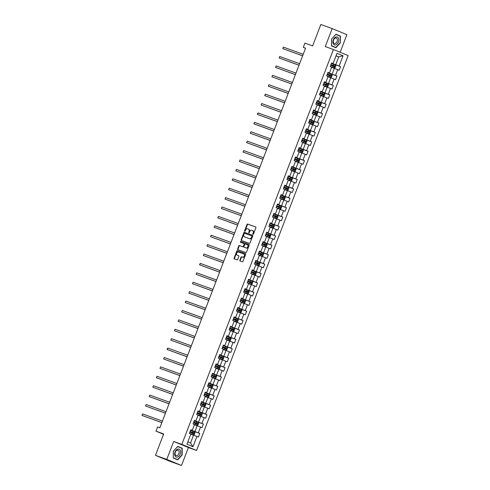 <?xml version="1.0" encoding="UTF-8"?>
<svg xmlns="http://www.w3.org/2000/svg" width="490" height="490" viewBox="0 0 490 490"><rect width="100%" height="100%" fill="white"/><g stroke="black" fill="none" stroke-linecap="round" stroke-linejoin="round"><path stroke-width="0.73" d="M253.012 234.3A0.441 0.331 -67.6 0 0 253.483 234L255.896 227.715A0.637 0.472 -67.6 0 0 255.694 226.968L247.677 224.065A0.637 0.472 -67.6 0 0 247.003 224.5L244.59 230.784A0.441 0.331 -67.6 0 0 245.214 231.011L245.527 230.196A2.027 1.513 -67.6 0 1 247.677 228.818L248.344 229.057A2.027 1.513 -67.6 0 1 248.387 229.075A2.027 1.513 -67.6 0 1 249.036 231.47L248.724 232.278A0.441 0.331 -67.6 0 0 249.349 232.505L249.661 231.69A2.027 1.513 -67.6 0 1 251.811 230.312L252.479 230.551A2.027 1.513 -67.6 0 1 252.522 230.57A2.027 1.513 -67.6 0 1 253.177 232.964L252.864 233.773A0.441 0.331 -67.6 0 0 253.012 234.3M239.849 260.221A0.637 0.472 -67.6 0 0 240.063 260.974L242.311 261.789A0.637 0.472 -67.6 0 0 242.985 261.354L245.662 254.371A0.637 0.472 -67.6 0 0 245.447 253.618L237.442 250.727A0.637 0.472 -67.6 0 0 236.768 251.156L234.091 258.144A0.637 0.472 -67.6 0 0 234.306 258.892L237.019 259.872A0.637 0.472 -67.6 0 0 237.693 259.443L238.838 256.454A0.637 0.472 -67.6 0 0 238.624 255.7L237.276 255.217A1.697 1.262 -67.6 0 1 237.234 255.198A1.697 1.262 -67.6 0 1 236.707 253.177A1.697 1.262 -67.6 0 1 238.489 252.05L243.763 253.955A1.697 1.262 -67.6 0 1 243.8 253.967A1.697 1.262 -67.6 0 1 244.332 255.994A1.697 1.262 -67.6 0 1 242.544 257.121L241.668 256.803A0.637 0.472 -67.6 0 0 240.994 257.232L239.849 260.221L240.247 260.386A0.637 0.472 -67.6 0 0 240.363 261.084M340.14 52.277L346.896 34.668L332.171 28.592L320.846 24.5L312.626 45.901L304.927 43.12L303.304 47.34L305.57 48.161L159.863 427.746L157.596 426.925L155.973 431.145L163.55 434.269M166.79 459.424L181.514 465.5L188.411 447.535L173.687 441.459L166.79 459.424L155.465 455.333L163.678 433.932L155.973 431.145M173.687 441.459L181.839 444.406L333.427 49.508L348.157 55.584L196.57 450.482L181.839 444.406M332.171 28.592L325.274 46.562L333.427 49.508M249.379 243.383A0.637 0.472 -67.6 0 0 250.047 242.954L252.73 235.966A0.637 0.472 -67.6 0 0 252.509 235.218L244.504 232.321A0.637 0.472 -67.6 0 0 243.836 232.756L241.154 239.739A0.637 0.472 -67.6 0 0 241.374 240.492L249.379 243.383M249.196 245.172L246.513 252.154A0.637 0.472 -67.6 0 1 245.845 252.583L237.84 249.692A0.637 0.472 -67.6 0 0 237.84 249.692A0.637 0.472 -67.6 0 1 237.619 248.938L238.771 245.949A0.637 0.472 -67.6 0 1 239.439 245.521L242.685 246.691A0.637 0.472 -67.6 0 0 243.359 246.262L244.118 244.277A0.637 0.472 -67.6 0 0 243.904 243.524L240.523 242.305A0.441 0.331 -67.6 0 1 240.841 241.478L248.981 244.418A0.637 0.472 -67.6 0 0 248.981 244.418A0.637 0.472 -67.6 0 1 249.196 245.172M181.514 465.5L170.189 461.409L155.465 455.333M199.767 433.436L198.315 432.835L200.539 427.047L201.99 427.648L203.381 424.028L201.929 423.427L204.146 417.639L205.598 418.24L206.988 414.626L205.537 414.026L207.76 408.237L209.212 408.838L210.602 405.218L209.144 404.618L211.368 398.829L212.819 399.43L214.21 395.816L212.758 395.216L214.981 389.428L216.433 390.028L217.817 386.408L216.366 385.808L218.589 380.02L220.041 380.62L221.431 377L219.979 376.406L222.197 370.618L223.654 371.218L225.039 367.598L223.587 366.998L225.81 361.21L227.262 361.81L228.652 358.19L227.201 357.596L229.418 351.808L230.876 352.402L232.26 348.788L230.808 348.188L233.032 342.4L234.483 343L235.874 339.38L234.416 338.78L236.639 332.992L238.091 333.592L239.481 329.978L238.03 329.378L240.253 323.59L241.705 324.19L243.095 320.57L241.637 319.97L243.861 314.182L245.312 314.782L246.703 311.168L245.251 310.568L247.475 304.78L248.926 305.38L250.31 301.76L248.859 301.16L251.082 295.372L252.534 295.972L253.924 292.358L252.473 291.758L254.69 285.97L256.148 286.57L257.532 282.951L256.08 282.35L258.304 276.562L259.755 277.162L261.146 273.543L259.694 272.948L261.911 267.16L263.369 267.754L264.753 264.141L263.302 263.54L265.525 257.752L266.977 258.353L268.367 254.733L266.909 254.139L269.132 248.35L270.584 248.945L271.975 245.331L270.523 244.731L272.746 238.942L274.198 239.543L275.588 235.923L274.131 235.323L276.354 229.534L277.805 230.135L279.196 226.521L277.744 225.921L279.968 220.132L281.419 220.733L282.804 217.113L281.352 216.513L283.575 210.725L285.027 211.325L286.417 207.711L284.966 207.111L287.183 201.323L288.641 201.923L290.025 198.303L288.573 197.703L290.797 191.915L292.248 192.515L293.639 188.901L292.187 188.301L294.404 182.513L295.856 183.113L297.246 179.493L295.795 178.893L298.018 173.105L299.47 173.705L300.86 170.085L299.402 169.491L301.626 163.703L303.077 164.297L304.468 160.683L303.016 160.083L305.239 154.295L306.691 154.895L308.081 151.275L306.624 150.675L308.847 144.893L310.299 145.487L311.689 141.873L310.237 141.273L312.461 135.485L313.912 136.085L315.297 132.465L313.845 131.865L316.068 126.077L317.52 126.677L318.91 123.064L317.459 122.463L319.676 116.675L321.134 117.275L322.518 113.656L321.066 113.055L323.29 107.267L324.741 107.867L326.132 104.254L324.68 103.653L326.897 97.865L328.349 98.466L329.739 94.846L328.288 94.245L330.511 88.457L331.963 89.058L333.353 85.438L331.895 84.844L334.119 79.055L335.57 79.656L336.961 76.036L335.509 75.436L337.733 69.647L339.184 70.248L340.568 66.628L339.117 66.034L343.055 55.78L337.004 53.288L333.071 63.535L331.614 62.934L330.229 66.554L331.681 67.154L329.458 72.943L328.006 72.342L326.616 75.956L328.067 76.556L325.85 82.345L324.398 81.744L323.008 85.364L324.46 85.964L322.236 91.753L320.785 91.152L319.394 94.772L320.852 95.366L318.629 101.154L317.177 100.554L315.787 104.174L317.238 104.774L315.015 110.562L313.563 109.962L312.173 113.582L313.631 114.176L311.407 119.964L309.956 119.37L308.565 122.984L310.017 123.584L307.793 129.372L306.342 128.772L304.958 132.392L306.409 132.992L304.186 138.774L302.734 138.18L301.344 141.794L302.796 142.394L300.578 148.182L299.121 147.582L297.736 151.202L299.188 151.802L296.964 157.59L295.513 156.99L294.123 160.604L295.574 161.204L293.357 166.992L291.905 166.392L290.515 170.012L291.967 170.612L289.743 176.4L288.292 175.8L286.901 179.414L288.359 180.014L286.136 185.802L284.684 185.202L283.293 188.821L284.745 189.422L282.522 195.21L281.07 194.61L279.686 198.23L281.138 198.824L278.914 204.612L277.463 204.012L276.072 207.631L277.524 208.232L275.307 214.02L273.849 213.42L272.464 217.039L273.916 217.633L271.693 223.422L270.241 222.828L268.851 226.441L270.302 227.042L268.085 232.83L266.627 232.229L265.243 235.849L266.695 236.45L264.471 242.238L263.02 241.637L261.629 245.251L263.081 245.851L260.864 251.639L259.412 251.039L258.022 254.659L259.473 255.259L257.25 261.048L255.798 260.447L254.408 264.061L255.866 264.661L253.642 270.449L252.191 269.849L250.8 273.469L252.252 274.069L250.029 279.857L248.577 279.257L247.193 282.871L248.644 283.471L246.421 289.259L244.969 288.659L243.579 292.279L245.031 292.879L242.813 298.667L241.356 298.067L239.971 301.687L241.423 302.281L239.2 308.069L237.748 307.475L236.358 311.089L237.809 311.689L235.592 317.477L234.134 316.877L232.75 320.497L234.202 321.091L231.978 326.879L230.527 326.285L229.136 329.899L230.594 330.499L228.371 336.287L226.919 335.687L225.529 339.307L226.98 339.907L224.757 345.695L223.305 345.095L221.915 348.709L223.373 349.309L221.149 355.097L219.698 354.497L218.307 358.116L219.759 358.717L217.536 364.505L216.084 363.905L214.7 367.518L216.151 368.119L213.928 373.907L212.476 373.307L211.086 376.926L212.538 377.527L210.32 383.315L208.863 382.715L207.478 386.328L208.93 386.929L206.707 392.717L205.255 392.116L203.864 395.736L205.316 396.337L203.099 402.125L201.641 401.524L200.257 405.144L201.709 405.738L199.485 411.526L198.034 410.932L196.643 414.546L198.101 415.146L195.878 420.935L194.426 420.334L193.036 423.954L194.487 424.554L192.264 430.336L190.812 429.742L189.422 433.356L190.88 433.956L186.941 444.203L192.993 446.702L196.925 436.455L198.383 437.049L199.767 433.436L190.659 430.14M194.414 424.75L197.133 425.737L194.91 431.525L190.714 430.006M190.763 429.877L192.264 430.336M194.91 431.525L198.315 432.835M197.133 425.737L200.539 427.047M198.021 415.349L200.741 416.329L198.524 422.117L194.322 420.598M194.371 420.469L195.878 420.935M198.524 422.117L201.929 423.427M200.741 416.329L204.146 417.639M201.629 405.941L204.355 406.927L202.131 412.715L197.929 411.196M197.978 411.067L199.485 411.526M202.131 412.715L205.537 414.026M204.355 406.927L207.76 408.237M205.243 396.539L207.962 397.519L205.745 403.307L201.543 401.788M201.592 401.659L203.099 402.125M205.745 403.307L209.144 404.618M207.962 397.519L211.368 398.829M208.85 387.131L211.576 388.117L209.353 393.905L205.151 392.386M205.2 392.257L206.707 392.717M209.353 393.905L212.758 395.216M211.576 388.117L214.981 389.428M212.464 377.723L215.184 378.709L212.96 384.497L208.764 382.978M208.814 382.849L210.32 383.315M212.96 384.497L216.366 385.808M215.184 378.709L218.589 380.02M216.072 368.321L218.797 369.307L216.574 375.089L212.372 373.576M212.421 373.447L213.928 373.907M216.574 375.089L219.979 376.406M218.797 369.307L222.197 370.618M219.685 358.913L222.405 359.899L220.182 365.687L215.986 364.168M216.035 364.039L217.536 364.505M220.182 365.687L223.587 366.998M222.405 359.899L225.81 361.21M223.293 349.511L226.019 350.491L223.795 356.279L219.594 354.766M219.643 354.638L221.149 355.097M223.795 356.279L227.201 357.596M226.019 350.491L229.418 351.808M226.907 340.103L229.626 341.089L227.403 346.877L223.207 345.358M223.256 345.23L224.757 345.695M227.403 346.877L230.808 348.188M229.626 341.089L233.032 342.4M230.514 330.701L233.234 331.681L231.017 337.469L226.815 335.95M226.864 335.822L228.371 336.287M231.017 337.469L234.416 338.78M233.234 331.681L236.639 332.992M234.122 321.293L236.848 322.279L234.624 328.067L230.423 326.548M230.471 326.42L231.978 326.879M234.624 328.067L238.03 329.378M236.848 322.279L240.253 323.59M237.736 311.891L240.455 312.871L238.238 318.659L234.036 317.14M234.085 317.012L235.592 317.477M238.238 318.659L241.637 319.97M240.455 312.871L243.861 314.182M241.343 302.483L244.069 303.469L241.846 309.257L237.644 307.738M237.693 307.61L239.2 308.069M241.846 309.257L245.251 310.568M244.069 303.469L247.475 304.78M244.957 293.081L247.677 294.061L245.453 299.849L241.258 298.33M241.307 298.202L242.813 298.667M245.453 299.849L248.859 301.16M247.677 294.061L251.082 295.372M248.565 283.673L251.29 284.659L249.067 290.447L244.865 288.929M244.914 288.8L246.421 289.259M249.067 290.447L252.473 291.758M251.29 284.659L254.69 285.97M252.179 274.265L254.898 275.251L252.675 281.04L248.479 279.521M248.528 279.392L250.029 279.857M252.675 281.04L256.08 282.35M254.898 275.251L258.304 276.562M255.786 264.863L258.512 265.85L256.288 271.632L252.087 270.119M252.136 269.99L253.642 270.449M256.288 271.632L259.694 272.948M258.512 265.85L261.911 267.16M259.394 255.455L262.119 256.442L259.896 262.23L255.694 260.711M255.749 260.582L257.25 261.048M259.896 262.23L263.302 263.54M262.119 256.442L265.525 257.752M263.007 246.054L265.727 247.034L263.51 252.822L259.308 251.309M259.357 251.18L260.864 251.639M263.51 252.822L266.909 254.139M265.727 247.034L269.132 248.35M266.615 236.646L269.341 237.632L267.117 243.42L262.916 241.901M262.965 241.772L264.471 242.238M267.117 243.42L270.523 244.731M269.341 237.632L272.746 238.942M270.229 227.244L272.948 228.224L270.731 234.012L266.529 232.493M266.578 232.364L268.085 232.83M270.731 234.012L274.131 235.323M272.948 228.224L276.354 229.534M273.837 217.836L276.562 218.822L274.339 224.61L270.137 223.091M270.186 222.962L271.693 223.422M274.339 224.61L277.744 225.921M276.562 218.822L279.968 220.132M277.45 208.434L280.17 209.414L277.946 215.202L273.751 213.683M273.8 213.554L275.307 214.02M277.946 215.202L281.352 216.513M280.17 209.414L283.575 210.725M281.058 199.026L283.784 200.012L281.56 205.8L277.358 204.281M277.407 204.152L278.914 204.612M281.56 205.8L284.966 207.111M283.784 200.012L287.183 201.323M284.672 189.624L287.391 190.604L285.168 196.392L280.972 194.873M281.021 194.744L282.522 195.21M285.168 196.392L288.573 197.703M287.391 190.604L290.797 191.915M288.279 180.216L290.999 181.202L288.782 186.99L284.58 185.471M284.629 185.343L286.136 185.802M288.782 186.99L292.187 188.301M290.999 181.202L294.404 182.513M291.887 170.808L294.613 171.794L292.389 177.582L288.187 176.063M288.243 175.935L289.743 176.4M292.389 177.582L295.795 178.893M294.613 171.794L298.018 173.105M295.501 161.406L298.22 162.386L296.003 168.174L291.801 166.661M291.85 166.533L293.357 166.992M296.003 168.174L299.402 169.491M298.22 162.386L301.626 163.703M299.108 151.998L301.834 152.984L299.611 158.772L295.409 157.253M295.458 157.125L296.964 157.59M299.611 158.772L303.016 160.083M301.834 152.984L305.239 154.295M302.722 142.596L305.442 143.576L303.224 149.364L299.023 147.851M299.072 147.723L300.578 148.182M303.224 149.364L306.624 150.675M305.442 143.576L308.847 144.893M306.33 133.188L309.055 134.174L306.832 139.962L302.63 138.443M302.679 138.315L304.186 138.774M306.832 139.962L310.237 141.273M309.055 134.174L312.461 135.485M309.943 123.786L312.663 124.766L310.44 130.554L306.244 129.035M306.293 128.907L307.793 129.372M310.44 130.554L313.845 131.865M312.663 124.766L316.068 126.077M313.551 114.378L316.277 115.364L314.053 121.153L309.852 119.633M309.901 119.505L311.407 119.964M314.053 121.153L317.459 122.463M316.277 115.364L319.676 116.675M317.165 104.976L319.884 105.956L317.661 111.745L313.465 110.226M313.514 110.097L315.015 110.562M317.661 111.745L321.066 113.055M319.884 105.956L323.29 107.267M320.772 95.568L323.492 96.555L321.275 102.343L317.073 100.824M317.122 100.695L318.629 101.154M321.275 102.343L324.68 103.653M323.492 96.555L326.897 97.865M324.38 86.16L327.106 87.147L324.882 92.935L320.68 91.416M320.736 91.287L322.236 91.753M324.882 92.935L328.288 94.245M327.106 87.147L330.511 88.457M327.994 76.758L330.713 77.745L328.496 83.533L324.294 82.014M324.343 81.885L325.85 82.345M328.496 83.533L331.895 84.844M330.713 77.745L334.119 79.055M331.601 67.35L334.327 68.337L332.104 74.125L327.902 72.606M327.951 72.477L329.458 72.943M332.104 74.125L335.509 75.436M334.327 68.337L337.733 69.647M335.999 55.897L338.725 56.883L335.711 64.717L331.516 63.204M331.565 63.075L333.071 63.535M335.711 64.717L339.117 66.034M336.048 55.78L338.725 56.883L343.055 55.78M188.411 447.535L196.57 450.482M303.304 47.34L305.533 48.259M187.835 441.876L190.512 442.978L193.525 435.138L190.8 434.158M190.512 442.978L192.993 446.702M193.525 435.138L196.925 436.455M331.461 63.339L340.568 66.628M327.853 72.741L336.961 76.036M324.239 82.149L333.353 85.438M320.632 91.556L329.739 94.846M317.018 100.958L326.132 104.254M313.41 110.366L322.518 113.656M309.803 119.768L318.91 123.064M306.189 129.176L315.297 132.465M302.581 138.578L311.689 141.873M298.967 147.986L308.081 151.275M295.36 157.388L304.468 160.683M291.746 166.796L300.86 170.085M288.138 176.198L297.246 179.493M284.525 185.606L293.639 188.901M280.917 195.014L290.025 198.303M277.309 204.416L286.417 207.711M273.696 213.824L282.804 217.113M270.088 223.226L279.196 226.521M266.474 232.634L275.588 235.923M262.867 242.036L271.975 245.331M259.253 251.444L268.367 254.733M255.645 260.845L264.753 264.141M252.032 270.253L261.146 273.543M248.424 279.661L257.532 282.951M244.816 289.063L253.924 292.358M241.203 298.471L250.31 301.76M237.595 307.873L246.703 311.168M233.981 317.281L243.095 320.57M230.374 326.683L239.481 329.978M226.76 336.091L235.874 339.38M223.152 345.493L232.26 348.788M219.545 354.901L228.652 358.19M215.931 364.303L225.039 367.598M212.323 373.711L221.431 377M208.709 383.119L217.817 386.408M205.102 392.521L214.21 395.816M201.488 401.929L210.602 405.218M197.88 411.33L206.988 414.626M194.267 420.738L203.381 424.028M331.51 39.145L331.497 45.876L335.932 47.708L340.379 42.808L340.397 36.07L335.962 34.245L331.51 39.145L335.871 34.423L340.17 36.193L340.379 42.808M177.723 459.853L182.176 454.947L182.188 448.215L177.754 446.384L173.307 451.29L173.289 458.021L177.723 459.853M338.492 35.501L335.895 34.312M338.492 35.384L340.397 36.07M180.289 447.646L177.692 446.457M180.289 447.529L182.188 448.215M253.244 234.281A0.441 0.331 -67.6 0 1 253.263 233.938L253.575 233.124A2.027 1.513 -67.6 0 0 252.92 230.735A2.027 1.513 -67.6 0 0 252.877 230.717L252.571 230.594M248.436 229.1L248.742 229.222A2.027 1.513 -67.6 0 1 248.785 229.24A2.027 1.513 -67.6 0 1 249.435 231.629L249.122 232.444A0.441 0.331 -67.6 0 0 249.11 232.787M255.78 227.017L248.075 224.23A0.637 0.472 -67.6 0 0 247.401 224.665L244.988 230.949A0.441 0.331 -67.6 0 0 244.969 231.292M252.613 235.274L244.902 232.487A0.637 0.472 -67.6 0 0 244.234 232.915L241.552 239.904A0.637 0.472 -67.6 0 0 241.668 240.596M251.854 236.394A0.441 0.331 -67.6 0 0 251.707 235.868L244.675 233.326A0.441 0.331 -67.6 0 0 244.21 233.632L243.879 234.489A2.027 1.513 -67.6 0 0 244.528 236.878A2.027 1.513 -67.6 0 0 244.571 236.897L249.379 238.63A2.027 1.513 -67.6 0 0 251.529 237.252L251.854 236.394L252.252 236.56A0.441 0.331 -67.6 0 0 252.105 236.033L251.725 235.874M244.878 237.019A2.027 1.513 -67.6 0 0 244.927 237.044A2.027 1.513 -67.6 0 0 244.969 237.062L244.571 236.897M252.252 236.56L251.927 237.417A2.027 1.513 -67.6 0 1 249.778 238.795L244.969 237.062M244.314 243.695L244.302 243.689A0.637 0.472 -67.6 0 1 244.516 244.443L243.757 246.427A0.637 0.472 -67.6 0 1 243.083 246.856L239.837 245.686A0.637 0.472 -67.6 0 0 239.169 246.115L238.018 249.104A0.637 0.472 -67.6 0 0 238.134 249.802M249.079 244.473L241.239 241.644A0.441 0.331 -67.6 0 0 240.835 242.421M246.054 247.909A1.697 1.262 -67.6 0 0 247.842 246.782A1.697 1.262 -67.6 0 0 247.309 244.761A1.697 1.262 -67.6 0 0 247.272 244.743L245.417 244.075A0.637 0.472 -67.6 0 0 244.743 244.504L243.983 246.488A0.637 0.472 -67.6 0 0 244.198 247.242L246.452 248.075A1.697 1.262 -67.6 0 0 248.24 246.948A1.697 1.262 -67.6 0 0 247.707 244.927A1.697 1.262 -67.6 0 0 247.671 244.908L247.346 244.773M244.185 247.236L244.584 247.395A0.637 0.472 -67.6 0 0 244.596 247.401L244.198 247.242M246.452 248.075L244.596 247.401M243.836 253.985L244.161 254.12A1.697 1.262 -67.6 0 1 244.198 254.132A1.697 1.262 -67.6 0 1 244.731 256.16A1.697 1.262 -67.6 0 1 242.942 257.287L242.066 256.968A0.637 0.472 -67.6 0 0 241.392 257.397L240.247 260.386M237.595 255.351A1.697 1.262 -67.6 0 0 237.632 255.364A1.697 1.262 -67.6 0 0 237.675 255.382L237.276 255.217M238.722 255.762L237.675 255.382M245.545 253.679L237.84 250.892A0.637 0.472 -67.6 0 0 237.166 251.321L234.489 258.304A0.637 0.472 -67.6 0 0 234.606 259.002M330.242 66.511L334.082 67.969L335.105 67.694L335.803 65.887L335.24 64.956L331.405 63.48M334.082 67.969L330.248 66.493M303.218 54.28L283.343 47.101L282.767 48.608L302.624 55.836M330.689 65.348L334.174 66.683L334.443 65.954L330.971 64.625M330.958 64.643L333.794 65.721L333.512 66.444M283.343 47.101L282.767 48.608L302.642 55.793M333.261 43.806A4.196 2.799 109.9 0 0 337.347 43.824A4.196 2.799 109.9 0 0 338.449 38.085A4.196 2.799 109.9 0 0 334.37 38.061A4.196 2.799 109.9 0 0 333.261 43.806M333.543 42.71A2.873 1.917 109.9 0 0 334.339 43.451A2.873 1.917 109.9 0 0 336.783 42.116A2.873 1.917 109.9 0 0 337.096 38.79A2.873 1.917 109.9 0 0 336.293 38.049A2.873 1.917 109.9 0 0 333.855 39.384A2.873 1.917 109.9 0 0 333.543 42.71M340.152 42.716L335.84 47.469L331.497 45.766M335.84 47.469L331.54 45.693L331.559 39.169M180.234 454.15A4.196 2.799 109.9 0 0 179.15 449.165A4.196 2.799 109.9 0 0 175.059 452.019A4.196 2.799 109.9 0 0 176.143 457.005A4.196 2.799 109.9 0 0 180.234 454.15M178.881 453.624A2.873 1.917 109.9 0 0 178.091 450.188A2.873 1.917 109.9 0 0 175.34 452.16A2.873 1.917 109.9 0 0 176.137 455.596A2.873 1.917 109.9 0 0 178.881 453.624M173.289 457.819L173.35 451.315L177.662 446.562L181.962 448.332L181.943 454.855L177.631 459.608L173.289 457.911M177.631 459.608L173.338 457.838M326.634 75.919L330.468 77.371L331.497 77.102L332.189 75.289L331.626 74.358L327.798 72.888M330.468 77.371L326.64 75.901M299.611 63.688L279.735 56.503L279.153 58.01L299.01 65.237M327.081 74.756L330.554 76.085L330.836 75.362L327.357 74.033M327.351 74.045L330.18 75.123L329.905 75.846M279.735 56.503L279.153 58.01L299.029 65.195M323.02 85.321L326.861 86.779L327.89 86.503L328.582 84.697L328.018 83.766L324.184 82.289M326.861 86.779L323.033 85.303M295.997 73.096L276.121 65.911L275.545 67.418L295.403 74.645M323.467 84.158L326.946 85.487L327.222 84.764L323.749 83.435M323.743 83.453L326.573 84.531L326.291 85.254M276.121 65.911L275.545 67.418L295.421 74.603M323.247 96.181L319.419 94.711L323.247 96.181L324.276 95.911L324.974 94.098L324.405 93.167L320.576 91.697M292.389 82.498L272.514 75.313L271.932 76.82L291.795 84.047M319.86 93.566L323.345 94.901L323.614 94.172L322.561 93.762L320.135 92.843L322.959 93.933L322.683 94.662M272.514 75.313L271.932 76.82L291.807 84.004M319.639 105.589L315.811 104.113L319.639 105.589L320.668 105.313L321.36 103.506L320.797 102.575L316.969 101.099M288.775 91.906L268.9 84.721L268.324 86.228L288.181 93.455M316.246 102.967L319.731 104.303L320.001 103.574L316.528 102.245M316.522 102.263L319.351 103.341L319.07 104.064M268.9 84.721L268.324 86.228L288.2 93.412M316.026 114.997L312.197 113.521L316.026 114.997L317.055 114.721L317.753 112.908L317.183 111.977L313.355 110.507M285.168 101.308L265.292 94.129L264.71 95.636L284.574 102.863M312.638 112.375L316.124 113.711L316.393 112.982L312.914 111.653M312.908 111.671L315.738 112.749L315.462 113.472M265.292 94.129L264.71 95.636L284.592 102.814M312.418 124.399L308.59 122.923L312.418 124.399L313.447 124.123L314.139 122.316L313.576 121.385L309.747 119.909M281.56 110.716L261.678 103.531L261.103 105.038L280.96 112.265M309.031 121.777L312.504 123.113L312.779 122.39L311.732 121.979L309.306 121.055L312.13 122.151L311.854 122.874M261.678 103.531L261.103 105.038L280.978 112.222M304.97 132.349L308.81 133.807L309.833 133.531L310.531 131.724L309.968 130.787L306.134 129.317M309.98 130.812L308.835 133.801L304.976 132.331M277.946 120.117L258.071 112.939L257.495 114.446L277.352 121.673M305.417 131.185L308.896 132.514L309.172 131.792L305.693 130.463M305.687 130.481L308.516 131.559L308.241 132.282M258.071 112.939L257.373 113.901L257.495 114.446L277.371 121.624M301.362 141.751L305.197 143.209L306.226 142.933L306.918 141.126L306.354 140.195L302.526 138.719M306.366 140.22L305.221 143.203L301.368 141.739M274.339 129.525L254.463 122.341L253.881 123.847L273.739 131.075M301.809 140.593L305.282 141.922L305.558 141.2L302.085 139.864M302.079 139.883L304.909 140.961L304.633 141.684M254.463 122.341L253.881 123.847L273.757 131.032M297.749 151.159L301.589 152.617L302.618 152.341L303.31 150.534L302.747 149.603L298.912 148.127M301.589 152.617L297.755 151.141M270.725 138.927L250.849 131.749L250.274 133.256L270.131 140.483M298.196 149.995L301.681 151.33L301.95 150.602L298.477 149.272M298.465 149.291L301.301 150.369L301.019 151.092M250.849 131.749L250.274 133.256L270.149 140.434M294.141 160.567L297.975 162.018L299.004 161.743L299.696 159.936L299.133 159.005L295.305 157.535M297.975 162.018L294.147 160.549M267.117 148.335L247.242 141.151L246.66 142.657L266.523 149.885M294.588 159.403L298.073 160.732L298.343 160.01L294.864 158.68M294.858 158.693L297.687 159.771L297.412 160.493M247.242 141.151L246.66 142.657L266.536 149.842M290.527 169.969L294.368 171.427L295.397 171.151L296.089 169.344L295.525 168.413L291.691 166.937M294.368 171.427L290.539 169.95M263.504 157.737L243.628 150.559L243.052 152.065L262.91 159.293M290.974 168.805L294.453 170.134L294.729 169.411L291.256 168.082M291.25 168.101L294.08 169.179L293.798 169.901M243.628 150.559L243.052 152.065L262.928 159.25M290.754 180.828L286.926 179.358L290.754 180.828L291.783 180.559L292.481 178.746L291.911 177.815L288.083 176.345M259.896 167.145L240.02 159.961L239.439 161.467L259.302 168.695M287.367 178.213L290.852 179.548L291.121 178.819L290.068 178.409L287.642 177.49L290.466 178.581L290.19 179.303M240.02 159.961L239.439 161.467L259.314 168.652M287.146 190.236L283.318 188.76L287.146 190.236L288.175 189.961L288.867 188.154L288.304 187.223L284.476 185.747M256.282 176.553L236.407 169.369L235.831 170.875L255.688 178.103M283.753 187.615L287.238 188.95L287.507 188.221L284.035 186.892M284.029 186.911L286.858 187.989L286.577 188.711M236.407 169.369L235.831 170.875L255.707 178.06M283.539 199.638L279.704 198.168L283.539 199.638L284.561 199.369L285.26 197.556L284.69 196.625L280.862 195.155M252.675 185.955L232.799 178.77L232.217 180.283L252.081 187.511M280.145 197.023L283.63 198.358L283.9 197.629L280.421 196.3M280.415 196.319L283.245 197.39L282.969 198.119M232.799 178.77L232.217 180.283L252.099 187.462M279.925 209.046L276.097 207.57L279.925 209.046L280.954 208.771L281.646 206.964L281.082 206.033L277.254 204.557M249.067 195.363L229.191 188.178L228.61 189.685L248.467 196.913M276.538 206.425L280.011 207.76L280.286 207.031L276.813 205.702L279.637 206.798L279.361 207.521M229.191 188.178L228.61 189.685L248.485 196.87M272.477 216.996L276.317 218.454L277.34 218.179L278.038 216.366L277.475 215.435L273.641 213.965M277.487 215.459L276.342 218.442L272.483 216.978M245.453 204.765L225.578 197.586L225.002 199.093L244.859 206.321M272.924 215.833L276.403 217.162L276.679 216.439L273.2 215.11M273.193 215.128L276.023 216.206L275.748 216.929M225.578 197.586L225.002 199.093L244.878 206.272M268.869 226.398L272.703 227.856L273.732 227.581L274.425 225.774L273.861 224.843L270.033 223.367M273.873 224.867L272.728 227.85L268.875 226.386M241.846 214.173L221.97 206.988L221.388 208.495L241.245 215.722M269.316 225.235L272.789 226.57L273.065 225.847L269.592 224.512M269.586 224.53L272.416 225.608L272.14 226.331M221.97 206.988L221.388 208.495L241.264 215.68M265.255 235.806L269.096 237.264L270.125 236.989L270.817 235.182L270.253 234.245L266.419 232.775M269.096 237.264L265.262 235.788M238.232 223.575L218.356 216.396L217.781 217.903L237.638 225.131M265.703 234.643L269.188 235.978L269.457 235.249L265.984 233.92M265.972 233.938L268.808 235.016L268.526 235.739M218.356 216.396L217.781 217.903L237.656 225.082M261.648 245.208L265.482 246.666L266.511 246.39L267.203 244.584L266.64 243.653L262.812 242.176M265.482 246.666L261.654 245.196M234.624 232.983L214.749 225.798L214.167 227.305L234.03 234.532M262.095 244.051L265.58 245.38L265.85 244.657L262.371 243.322M262.364 243.34L265.194 244.418L264.918 245.141M214.749 225.798L214.167 227.305L234.042 234.489M258.034 254.616L261.874 256.074L262.903 255.798L263.596 253.992L263.032 253.061L259.198 251.584M261.874 256.074L258.046 254.598M231.011 242.385L211.135 235.206L210.559 236.713L230.416 243.94M258.481 253.453L261.96 254.782L262.236 254.059L258.763 252.73M258.757 252.748L261.587 253.826L261.305 254.549M211.135 235.206L210.559 236.713L230.435 243.898M258.261 265.476L254.433 264.006L258.261 265.476L259.29 265.2L259.988 263.393L259.418 262.462L255.59 260.992M227.403 251.793L207.527 244.608L206.945 246.115L226.809 253.342M254.874 262.861L258.346 264.19L258.628 263.467L257.575 263.057L255.149 262.138L257.973 263.228L257.697 263.951M207.527 244.608L206.945 246.115L226.821 253.299M254.653 274.884L250.825 273.408L254.653 274.884L255.682 274.608L256.374 272.801L255.811 271.87L251.983 270.394M223.789 261.201L203.914 254.016L203.338 255.523L223.195 262.75M251.26 272.262L254.751 273.598L255.014 272.869L251.542 271.54M251.535 271.558L254.365 272.636L254.083 273.359M203.914 254.016L203.338 255.523L223.213 262.707M251.045 284.286L247.211 282.816L251.045 284.286L252.068 284.016L252.767 282.203L252.197 281.272L248.369 279.802M220.182 270.603L200.306 263.418L199.73 264.925L219.587 272.152M247.652 281.67L251.137 283.006L251.407 282.277L247.928 280.948M247.922 280.966L250.751 282.038L250.476 282.761M200.306 263.418L199.608 264.386L199.73 264.925L219.606 272.109M247.432 293.694L243.604 292.218L247.432 293.694L248.461 293.418L249.153 291.611L248.589 290.68L244.761 289.204M216.574 280.011L196.698 272.826L196.116 274.333L215.974 281.56M244.045 291.072L247.517 292.408L247.793 291.679L244.32 290.35L247.144 291.446L246.868 292.169M196.698 272.826L196.116 274.333L215.992 281.517M239.984 301.644L243.824 303.096L244.847 302.826L245.545 301.013L244.982 300.082L241.147 298.612M244.994 300.107L243.849 303.089L239.99 301.626M212.96 289.412L193.085 282.228L192.509 283.741L212.366 290.968M240.431 300.48L243.91 301.809L244.185 301.087L240.706 299.757M240.7 299.776L243.536 300.848L243.254 301.577M193.085 282.228L192.509 283.741L212.384 290.919M236.376 311.046L240.21 312.504L241.239 312.228L241.931 310.421L241.368 309.49L237.54 308.014M241.38 309.515L240.235 312.498L236.382 311.028M209.353 298.82L189.477 291.636L188.895 293.143L208.752 300.37M236.823 309.882L240.296 311.217L240.578 310.489L237.099 309.159M237.093 309.178L239.922 310.256L239.647 310.979M189.477 291.636L188.895 293.143L208.771 300.327M232.762 320.454L236.603 321.912L237.632 321.636L238.324 319.823L237.76 318.892L233.926 317.422M236.603 321.912L232.768 320.435M205.739 308.222L185.863 301.044L185.287 302.55L205.145 309.778M233.209 319.29L236.695 320.625L236.964 319.897L233.491 318.567M233.485 318.586L236.315 319.664L236.033 320.387M185.863 301.044L185.287 302.55L205.163 309.729M229.155 329.856L232.989 331.313L234.018 331.038L234.71 329.231L234.147 328.3L230.318 326.824M232.989 331.313L229.161 329.844M202.131 317.63L182.256 310.446L181.674 311.952L201.537 319.18M229.602 328.698L233.087 330.027L233.356 329.305L229.877 327.969M229.871 327.988L232.701 329.066L232.425 329.788M182.256 310.446L181.674 311.952L201.549 319.137M225.541 339.264L229.381 340.721L230.41 340.446L231.102 338.639L230.539 337.702L226.711 336.232M229.381 340.721L225.553 339.245M198.517 327.032L178.642 319.854L178.066 321.36L197.923 328.588M225.988 338.1L229.467 339.429L229.743 338.706L226.27 337.377M226.264 337.396L229.093 338.474L228.812 339.196M178.642 319.854L178.066 321.36L197.942 328.539M225.768 350.123L221.939 348.653L225.768 350.123L226.797 349.848L227.495 348.041L226.925 347.11L223.097 345.634M194.91 336.44L175.034 329.255L174.452 330.762L194.316 337.99M222.38 347.508L225.865 348.837L226.135 348.114L222.656 346.779M222.65 346.798L225.48 347.876L225.204 348.598M175.034 329.255L174.452 330.762L194.328 337.947M222.16 359.531L218.332 358.055L222.16 359.531L223.189 359.256L223.881 357.449L223.318 356.518L219.489 355.042M191.302 345.842L171.42 338.663L170.845 340.17L190.702 347.398M218.767 356.91L222.258 358.245L222.521 357.516L219.048 356.187M219.042 356.205L221.872 357.284L221.596 358.006M171.42 338.663L170.845 340.17L190.72 347.355M218.552 368.933L214.718 367.463L218.552 368.933L219.575 368.658L220.273 366.851L219.704 365.92L215.876 364.45M187.688 355.25L167.813 348.065L167.237 349.572L187.094 356.8M215.159 366.318L218.644 367.647L218.914 366.924L215.435 365.595M215.429 365.607L218.258 366.685L217.983 367.408M167.813 348.065L167.114 349.033L167.237 349.572L187.113 356.757M214.939 378.341L211.11 376.865L214.939 378.341L215.968 378.066L216.66 376.259L216.096 375.328L212.268 373.852M184.081 364.658L164.205 357.473L163.623 358.98L183.481 366.208M211.551 375.72L215.024 377.049L215.3 376.326L211.827 374.997L214.651 376.093L214.375 376.816M164.205 357.473L163.623 358.98L183.499 366.165M207.49 386.291L211.331 387.743L212.354 387.474L213.052 385.661L212.489 384.73L208.654 383.26M212.501 384.754L211.355 387.737L207.497 386.273M180.467 374.06L160.591 366.875L160.016 368.382L179.873 375.61M207.938 385.128L211.417 386.457L211.692 385.734L208.219 384.405M208.207 384.423L211.043 385.495L210.761 386.224M160.591 366.875L160.016 368.382L179.891 375.567M203.883 395.693L207.717 397.151L208.746 396.876L209.438 395.069L208.875 394.138L205.047 392.662M208.893 394.162L207.742 397.145L203.889 395.675M176.859 383.468L156.984 376.283L156.402 377.79L176.259 385.018M204.33 394.53L207.803 395.865L208.085 395.136L204.606 393.807M204.6 393.825L207.429 394.903L207.154 395.626M156.984 376.283L156.402 377.79L176.278 384.975M200.269 405.101L204.11 406.553L205.139 406.284L205.831 404.471L205.267 403.54L201.433 402.07M204.11 406.553L200.275 405.083M173.246 392.87L153.37 385.685L152.794 387.198L172.651 394.426M200.716 403.938L204.201 405.273L204.471 404.544L200.998 403.215M200.992 403.233L203.822 404.305L203.54 405.034M153.37 385.685L152.794 387.198L172.67 394.377M196.662 414.503L200.496 415.961L201.525 415.685L202.217 413.879L201.653 412.948L197.825 411.471M200.496 415.961L196.668 414.485M169.638 402.278L149.762 395.093L149.181 396.6L169.044 403.827M197.109 413.34L200.594 414.675L200.863 413.952L197.384 412.617M197.378 412.635L200.208 413.713L199.932 414.436M149.762 395.093L149.181 396.6L169.056 403.785M193.054 423.911L196.888 425.369L197.917 425.093L198.609 423.28L198.046 422.349L194.218 420.879M196.888 425.369L193.06 423.893M166.024 411.68L146.149 404.501L145.573 406.008L165.43 413.235M193.495 422.748L196.974 424.077L197.25 423.354L193.777 422.025M193.771 422.043L196.6 423.121L196.319 423.844M146.149 404.501L145.573 406.008L165.449 413.186M193.274 434.771L189.446 433.301L193.274 434.771L194.303 434.495L195.002 432.688L194.432 431.757L190.604 430.281M162.417 421.088L142.541 413.903L141.959 415.41L161.822 422.637M189.887 432.156L193.372 433.485L193.642 432.762L190.163 431.427M190.157 431.445L192.987 432.523L192.711 433.246M142.541 413.903L141.959 415.41L161.841 422.594M253.575 233.124L253.177 232.964M249.122 232.444L248.724 232.278M249.435 231.629L249.036 231.47M244.988 230.949L244.59 230.784M247.401 224.665L247.003 224.5M248.075 224.23L247.677 224.065M253.263 233.938L252.864 233.773M241.552 239.904L241.154 239.739M244.234 232.915L243.836 232.756M244.902 232.487L244.504 232.321M249.778 238.795L249.379 238.63M251.927 237.417L251.529 237.252M238.018 249.104L237.619 248.938M239.169 246.115L238.771 245.949M239.837 245.686L239.439 245.521M243.083 246.856L242.685 246.691M243.757 246.427L243.359 246.262M244.516 244.443L244.118 244.277M241.239 241.644L240.841 241.478M241.392 257.397L240.994 257.232M242.066 256.968L241.668 256.803M242.942 257.287L242.544 257.121M234.489 258.304L234.091 258.144M237.166 251.321L236.768 251.156M237.84 250.892L237.442 250.727M334.107 67.963L335.252 64.974M333.396 65.55L333.831 64.404M332.679 67.418L333.114 66.273M333.794 65.721L334.443 65.954M330.493 77.365L331.644 74.382M329.782 74.952L330.223 73.806M329.066 76.82L329.507 75.674M330.18 75.123L330.836 75.362M326.885 86.773L328.031 83.79M326.175 84.36L326.616 83.214M325.458 86.228L325.893 85.082M326.573 84.531L327.222 84.764M323.277 96.175L324.423 93.192M322.561 93.762L323.002 92.616M321.844 95.63L322.285 94.484M322.959 93.933L323.614 94.172M319.664 105.583L320.809 102.6M318.953 103.169L319.394 102.024M318.237 105.038L318.678 103.892M319.351 103.341L320.001 103.574M316.056 114.985L317.202 112.002M315.34 112.571L315.781 111.426M314.623 114.44L315.064 113.294M315.738 112.749L316.393 112.982M312.442 124.393L313.588 121.41M311.732 121.979L312.173 120.834M311.015 123.847L311.456 122.702M312.13 122.151L312.779 122.39M308.124 131.381L308.559 130.236M307.401 133.256L307.843 132.11M308.516 131.559L309.172 131.792M304.511 140.789L304.952 139.644M303.794 142.657L304.235 141.512M304.909 140.961L305.558 141.2M301.613 152.611L302.759 149.621M300.903 150.197L301.338 149.052M300.186 152.065L300.621 150.92M301.301 150.369L301.95 150.602M298.006 162.012L299.151 159.03M297.289 159.599L297.73 158.454M296.572 161.467L297.014 160.322M297.687 159.771L298.343 160.01M294.392 171.42L295.537 168.431M293.682 169.007L294.123 167.862M292.965 170.875L293.4 169.73M294.08 169.179L294.729 169.411M290.784 180.822L291.93 177.839M290.068 178.409L290.509 177.264M289.351 180.277L289.792 179.132M290.466 178.581L291.121 178.819M287.171 190.23L288.316 187.247M286.46 187.817L286.901 186.672M285.743 189.685L286.185 188.54M286.858 187.989L287.507 188.221M283.563 199.632L284.708 196.649M282.846 197.219L283.287 196.074M282.13 199.087L282.571 197.942M283.245 197.39L283.9 197.629M279.949 209.04L281.095 206.057M279.239 206.627L279.68 205.482M278.522 208.495L278.963 207.35M279.637 206.798L280.286 207.031M275.631 216.029L276.066 214.883M274.908 217.903L275.349 216.752M276.023 216.206L276.679 216.439M272.017 225.437L272.458 224.291M271.301 227.305L271.742 226.16M272.416 225.608L273.065 225.847M269.12 237.258L270.266 234.269M268.41 234.839L268.845 233.693M267.693 236.713L268.128 235.568M268.808 235.016L269.457 235.249M265.513 246.66L266.658 243.677M264.796 244.247L265.237 243.101M264.079 246.115L264.52 244.969M265.194 244.418L265.85 244.657M261.899 256.068L263.044 253.079M261.188 253.655L261.629 252.509M260.472 255.523L260.907 254.377M261.587 253.826L262.236 254.059M258.291 265.47L259.437 262.487M257.575 263.057L258.016 261.911M256.858 264.925L257.299 263.779M257.973 263.228L258.628 263.467M254.678 274.878L255.823 271.889M253.967 272.464L254.408 271.319M253.25 274.333L253.691 273.187M254.365 272.636L255.014 272.869M251.07 284.28L252.215 281.297M250.353 281.866L250.794 280.721M249.637 283.735L250.078 282.589M250.751 282.038L251.407 282.277M247.456 293.688L248.602 290.705M246.746 291.274L247.187 290.129M246.029 293.143L246.47 291.997M247.144 291.446L247.793 291.679M243.138 300.676L243.573 299.531M242.415 302.544L242.856 301.399M243.536 300.848L244.185 301.087M239.524 310.084L239.965 308.939M238.808 311.952L239.249 310.807M239.922 310.256L240.578 310.489M236.627 321.899L237.773 318.916M235.917 319.486L236.358 318.341M235.2 321.36L235.635 320.215M236.315 319.664L236.964 319.897M233.02 331.307L234.165 328.325M232.303 328.894L232.744 327.749M231.586 330.762L232.027 329.617M232.701 329.066L233.356 329.305M229.406 340.715L230.551 337.726M228.695 338.296L229.136 337.151M227.979 340.17L228.414 339.025M229.093 338.474L229.743 338.706M225.798 350.117L226.944 347.134M225.082 347.704L225.523 346.559M224.365 349.572L224.806 348.427M225.48 347.876L226.135 348.114M222.184 359.525L223.33 356.536M221.474 357.112L221.915 355.967M220.757 358.98L221.198 357.835M221.872 357.284L222.521 357.516M218.577 368.927L219.722 365.944M217.866 366.514L218.301 365.369M217.144 368.382L217.585 367.237M218.258 366.685L218.914 366.924M214.963 378.335L216.108 375.352M214.253 375.922L214.694 374.776M213.536 377.79L213.977 376.645M214.651 376.093L215.3 376.326M210.645 385.324L211.08 384.178M209.922 387.192L210.363 386.047M211.043 385.495L211.692 385.734M207.031 394.732L207.472 393.586M206.315 396.6L206.756 395.454M207.429 394.903L208.085 395.136M204.134 406.547L205.279 403.564M203.424 404.134L203.864 402.988M202.707 406.002L203.142 404.856M203.822 404.305L204.471 404.544M200.526 415.955L201.672 412.972M199.81 413.542L200.251 412.396M199.093 415.41L199.534 414.264M200.208 413.713L200.863 413.952M196.913 425.357L198.058 422.374M196.202 422.944L196.643 421.798M195.486 424.818L195.927 423.672M196.6 423.121L197.25 423.354M193.305 434.765L194.45 431.782M192.588 432.352L193.029 431.206M191.872 434.22L192.313 433.074M192.987 432.523L193.642 432.762M252.92 230.735L252.522 230.57M248.785 229.24L248.387 229.075M252.111 236.033L251.713 235.874M244.927 237.044L244.528 236.878M247.707 244.927L247.309 244.761M244.198 254.132L243.8 253.967M237.632 255.364L237.234 255.198"/></g></svg>
